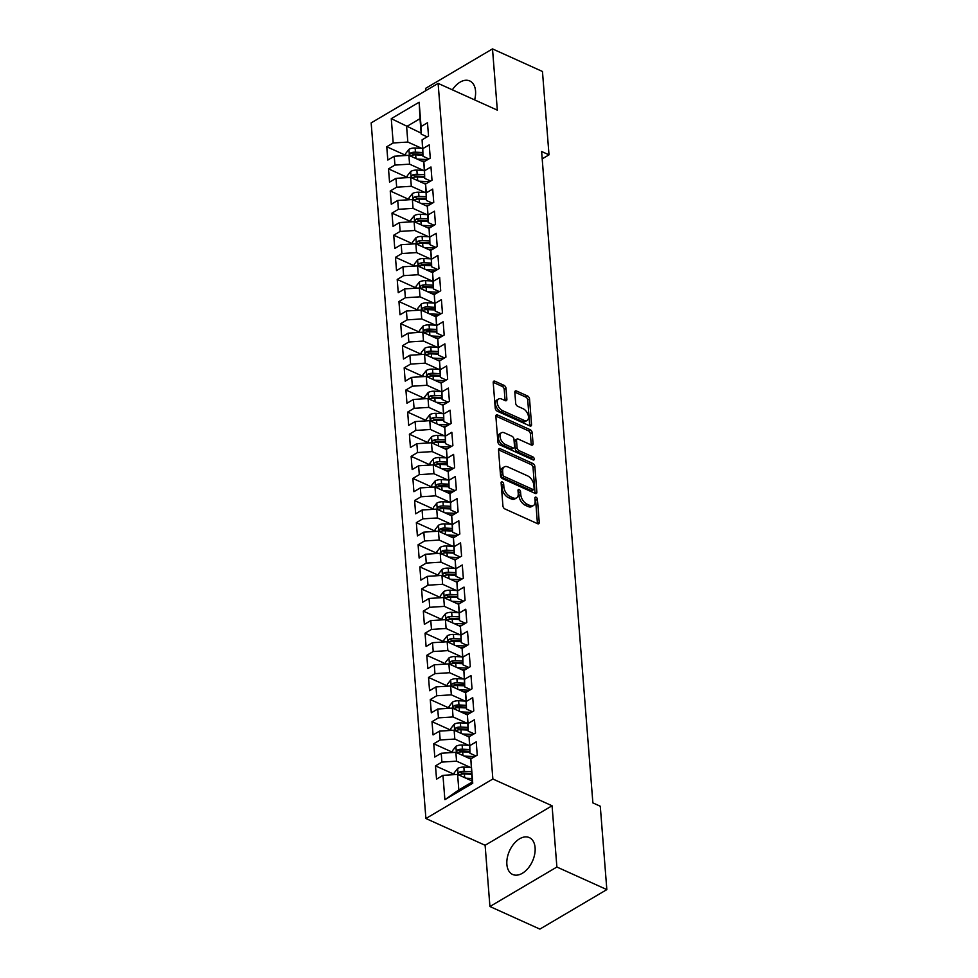 <?xml version="1.0" encoding="UTF-8"?>
<svg xmlns="http://www.w3.org/2000/svg" width="978" height="978" viewBox="0 0 978 978"><rect width="100%" height="100%" fill="white"/><g stroke="black" fill="none" stroke-linecap="round" stroke-linejoin="round"><path stroke-width="1.47" d="M502.264 481.934A1.785 1.039 59.5 0 0 501.482 481.922A1.785 1.039 59.5 0 0 501.115 482.887L502.924 505.944A2.543 1.491 59.5 0 0 504.917 508.939L537.607 523.707A2.543 1.491 59.5 0 0 538.731 523.731A2.543 1.491 59.5 0 0 539.245 522.362L537.435 499.306A1.785 1.039 59.5 0 0 536.042 497.203A1.785 1.039 59.5 0 0 535.259 497.191A1.785 1.039 59.5 0 0 534.893 498.157L535.125 501.139A8.142 4.78 59.5 0 1 533.45 505.528A8.142 4.78 59.5 0 1 529.856 505.455L527.142 504.22A8.142 4.78 59.5 0 1 520.785 494.648L520.54 491.665A1.785 1.039 59.5 0 0 519.159 489.575A1.785 1.039 59.5 0 0 518.364 489.562A1.785 1.039 59.5 0 0 517.998 490.516L518.242 493.499A8.142 4.78 59.5 0 1 516.567 497.888A8.142 4.78 59.5 0 1 512.973 497.814L510.247 496.592A8.142 4.78 59.5 0 1 503.89 487.02L503.658 484.037A1.785 1.039 59.5 0 0 502.264 481.934M474.611 99.878A20.232 12.592 -65.7 0 0 475.552 91.064A20.232 12.592 -65.7 0 0 469.77 80.954A20.232 12.592 -65.7 0 0 452.362 89.829M506.873 864.356A20.232 12.592 -65.7 0 0 512.655 874.466A20.232 12.592 -65.7 0 0 528.022 868.342A20.232 12.592 -65.7 0 0 535.1 847.706A20.232 12.592 -65.7 0 0 529.318 837.596A20.232 12.592 -65.7 0 0 513.951 843.733A20.232 12.592 -65.7 0 0 506.873 864.356M506.017 388.339A2.543 1.491 59.5 0 0 504.037 385.356L494.868 381.212A2.543 1.491 59.5 0 0 493.743 381.188A2.543 1.491 59.5 0 0 493.218 382.557L495.235 408.168A2.543 1.491 59.5 0 0 497.215 411.163L529.905 425.931A2.543 1.491 59.5 0 0 531.03 425.956A2.543 1.491 59.5 0 0 531.555 424.586L529.538 398.975A2.543 1.491 59.5 0 0 527.545 395.98L516.47 390.98A2.543 1.491 59.5 0 0 515.345 390.955A2.543 1.491 59.5 0 0 514.831 392.325L515.687 403.291A2.543 1.491 59.5 0 0 517.68 406.273L523.169 408.755A6.809 3.998 59.5 0 1 528.034 414.66A6.809 3.998 59.5 0 1 527.093 420.43A6.809 3.998 59.5 0 1 524.086 420.369L502.57 410.65A6.809 3.998 59.5 0 1 497.692 404.745A6.809 3.998 59.5 0 1 498.646 398.975A6.809 3.998 59.5 0 1 501.653 399.036L505.235 400.65A2.543 1.491 59.5 0 0 506.359 400.674A2.543 1.491 59.5 0 0 506.885 399.305L506.017 388.339L504.208 389.415A2.543 1.491 59.5 0 0 502.227 386.42L493.205 382.349M541.616 151.492L592.876 802.889L600.284 806.239L606.837 889.601L556.885 867.021L552.069 805.774L492.863 779.001L438.12 83.387L497.325 110.147L492.496 48.9L542.46 71.48L549.013 154.842L541.616 151.492M500.174 448.706A2.543 1.491 59.5 0 0 499.049 448.682A2.543 1.491 59.5 0 0 498.535 450.051L500.54 475.663A2.543 1.491 59.5 0 0 502.533 478.658L535.223 493.438A2.543 1.491 59.5 0 0 536.347 493.462A2.543 1.491 59.5 0 0 536.861 492.081L534.856 466.469A2.543 1.491 59.5 0 0 532.863 463.486L500.174 448.706L498.523 449.672M497.888 441.922L495.87 416.31A2.543 1.491 59.5 0 1 496.396 414.929A2.543 1.491 59.5 0 1 497.521 414.953L530.21 429.733A2.543 1.491 59.5 0 1 532.191 432.728L533.059 443.682A2.543 1.491 59.5 0 1 532.533 445.051A2.543 1.491 59.5 0 1 531.409 445.039L518.157 439.036A2.543 1.491 59.5 0 0 517.032 439.024A2.543 1.491 59.5 0 0 516.506 440.393L517.081 447.667A2.543 1.491 59.5 0 0 519.073 450.65L532.876 456.897A1.785 1.039 59.5 0 1 534.147 458.437A1.785 1.039 59.5 0 1 533.89 459.941A1.785 1.039 59.5 0 1 533.108 459.929L499.88 444.904A2.543 1.491 59.5 0 1 497.888 441.922M492.863 779.001L425.907 818.513L371.163 122.886L438.12 83.387M472.741 783.244L444.88 799.686L442.961 775.358L457.606 774.429L458.816 789.906L472.215 782.009L472.741 783.244L470.834 758.916L477.252 755.126L476.213 741.862L469.782 745.652L469.085 736.801L475.516 733.011L474.477 719.747L468.046 723.537L467.35 714.698L473.78 710.908L472.729 697.644L466.31 701.434L465.614 692.583L472.032 688.793L470.993 675.529L464.562 679.319L463.865 670.468L470.296 666.678L469.257 653.414L462.826 657.204L462.129 648.365L468.56 644.575L467.508 631.299L461.09 635.089L460.394 626.25L466.812 622.46L465.772 609.196L459.342 612.986L458.645 604.135L465.076 600.345L464.024 587.081L457.606 590.871L456.909 582.032L463.34 578.242L462.288 564.966L455.87 568.756L455.173 559.917L461.592 556.127L460.552 542.863L454.122 546.653L453.425 537.802L459.856 534.012L458.804 520.748L452.386 524.538L451.689 515.699L458.107 511.897L457.068 498.633L450.65 502.423L449.953 493.584L456.371 489.795L455.332 476.53L448.902 480.32L448.205 471.469L454.636 467.68L453.584 454.415L447.166 458.205L446.469 449.354L452.887 445.565L451.848 432.3L445.43 436.09L444.733 427.252L451.151 423.462L450.112 410.198L443.682 413.987L442.985 405.136L449.415 401.347L448.364 388.083L441.946 391.872L441.249 383.021L447.667 379.232L446.628 365.968L440.198 369.757L439.513 360.919L445.931 357.129L444.892 343.853L438.462 347.642L437.765 338.804L444.195 335.014L443.144 321.75L436.726 325.54L436.029 316.689L442.447 312.899L441.408 299.635L434.978 303.424L434.281 294.586L440.711 290.796L439.672 277.52L433.242 281.309L432.545 272.471L438.975 268.681L437.924 255.417L431.506 259.207L430.809 250.356L437.227 246.566L436.188 233.302L429.758 237.092L429.061 228.253L435.491 224.451L434.452 211.187L428.022 214.977L427.325 206.138L433.755 202.348L432.704 189.084L426.286 192.874L425.589 184.023L432.007 180.233L430.968 166.969L424.538 170.759L423.841 161.908L430.271 158.118L429.232 144.854L422.802 148.644L422.105 139.805L428.535 136.015L427.484 122.739L421.066 126.541L421.225 134.145L420.002 118.668L406.616 126.578L407.826 142.054L421.616 148.277M454.415 774.429L435.491 765.884L436.543 779.148L442.961 775.358M435.491 765.884L441.922 762.094L441.225 753.243L455.858 752.326L470.834 759.087M452.667 752.326L433.755 743.769L434.794 757.033L441.225 753.243M433.755 743.769L440.173 739.979L439.477 731.141L454.122 730.211L469.098 736.984M450.931 730.211L432.007 721.654L433.058 734.93L439.477 731.141M432.007 721.654L438.437 717.864L437.741 709.026L452.374 708.096L467.35 714.869M449.195 708.096L430.271 699.551L431.31 712.815L437.741 709.026M430.271 699.551L436.701 695.761L436.005 686.911L450.638 685.994L465.614 692.754M447.447 685.994L428.535 677.436L429.574 690.7L436.005 686.911M428.535 677.436L434.953 673.646L434.256 664.808L448.902 663.879L463.878 670.651M445.711 663.879L426.787 655.321L427.838 668.597L434.256 664.808M426.787 655.321L433.217 651.531L432.52 642.693L447.154 641.764L462.129 648.536M443.975 641.764L425.051 633.218L426.09 646.482L432.52 642.693M425.051 633.218L431.481 629.429L430.785 620.578L445.418 619.661L460.394 626.421M442.227 619.661L423.315 611.103L424.354 624.367L430.785 620.578M423.315 611.103L429.733 607.314L429.036 598.463L443.682 597.546L458.658 604.318M440.491 597.546L421.567 588.988L422.618 602.265L429.036 598.463M421.567 588.988L427.997 585.199L427.3 576.36L441.934 575.431L456.909 582.203M438.755 575.431L419.831 566.885L420.87 580.15L427.3 576.36M419.831 566.885L426.261 563.096L425.564 554.245L440.198 553.316L455.173 560.088M437.007 553.328L418.095 544.77L419.134 558.035L425.564 554.245M418.095 544.77L424.513 540.981L423.816 532.13L438.462 531.213L453.437 537.973M435.271 531.213L416.347 522.655L417.398 535.92L423.816 532.13M416.347 522.655L422.777 518.866L422.08 510.027L436.714 509.098L451.689 515.871M433.535 509.098L414.611 500.553L415.65 513.817L422.08 510.027M414.611 500.553L421.029 496.751L420.344 487.912L434.978 486.983L449.953 493.756M431.787 486.983L412.875 478.438L413.914 491.702L420.344 487.912M412.875 478.438L419.293 474.648L418.596 465.797L433.242 464.88L448.217 471.64M430.051 464.88L411.127 456.323L412.178 469.587L418.596 465.797M411.127 456.323L417.557 452.533L416.86 443.694L431.494 442.765L446.469 449.538M428.315 442.765L409.391 434.208L410.43 447.484L416.86 443.694M409.391 434.208L415.809 430.418L415.112 421.579L429.758 420.65L444.733 427.423M426.567 420.65L407.655 412.105L408.694 425.369L415.112 421.579M407.655 412.105L414.073 408.315L413.376 399.464L428.022 398.547L442.997 405.308M424.831 398.547L405.907 389.99L406.958 403.254L413.376 399.464M405.907 389.99L412.337 386.2L411.64 377.361L426.274 376.432L441.249 383.205M423.095 376.432L404.171 367.875L405.21 381.151L411.64 377.361M404.171 367.875L410.589 364.085L409.892 355.246L424.538 354.317L439.513 361.09M421.347 354.317L402.435 345.772L403.474 359.036L409.892 355.246M402.435 345.772L408.853 341.982L408.156 333.131L422.802 332.202L437.765 338.975M419.611 332.214L400.687 323.657L401.738 336.921L408.156 333.131M400.687 323.657L407.117 319.867L406.42 311.016L421.053 310.099L436.029 316.86M417.863 310.099L398.951 301.542L399.99 314.806L406.42 311.016M398.951 301.542L405.369 297.752L404.672 288.913L419.317 287.984L434.293 294.757M416.127 287.984L397.202 279.439L398.254 292.703L404.672 288.913M397.202 279.439L403.633 275.649L402.936 266.798L417.582 265.869L432.545 272.642M414.391 265.869L395.467 257.324L396.518 270.588L402.936 266.798M395.467 257.324L401.897 253.534L401.2 244.683L415.833 243.766L430.809 250.527M412.643 243.766L393.731 235.209L394.77 248.473L401.2 244.683M393.731 235.209L400.149 231.419L399.452 222.581L414.097 221.651L429.073 228.424M410.907 221.651L391.982 213.106L393.034 226.37L399.452 222.581M391.982 213.106L398.413 209.304L397.716 200.466L412.361 199.536L427.325 206.309M409.171 199.536L390.246 190.991L391.286 204.255L397.716 200.466M390.246 190.991L396.677 187.201L395.98 178.351L410.613 177.434L425.589 184.194M407.423 177.434L388.51 168.876L389.55 182.14L395.98 178.351M388.51 168.876L394.929 165.086L394.232 156.248L408.877 155.319L423.853 162.091M405.687 155.319L386.762 146.761L387.814 160.037L394.232 156.248M386.762 146.761L393.193 142.971L391.273 118.656L419.146 102.213L421.066 126.541M428.89 158.937L422.961 156.26L422.105 139.805M422.802 148.644L422.961 156.26M421.139 133.142L391.273 118.656M393.193 142.971L407.826 142.054M430.626 181.052L424.709 178.375L423.841 161.908M424.538 170.759L424.709 178.375M408.877 155.319L409.574 164.157L423.352 170.392M394.929 165.086L409.574 164.157M432.362 203.167L426.445 200.49L425.589 184.023M426.286 192.874L426.445 200.49M410.613 177.434L411.31 186.272L425.1 192.507M396.677 187.201L411.31 186.272M434.11 225.27L428.181 222.593L427.325 206.138M428.022 214.977L428.181 222.593M412.361 199.536L413.046 208.387L426.836 214.61M398.413 209.304L413.046 208.387M435.846 247.385L429.929 244.708L429.061 228.253M429.758 237.092L429.929 244.708M414.097 221.651L414.794 230.49L428.572 236.725M400.149 231.419L414.794 230.49M437.582 269.5L431.665 266.823L430.809 250.356M431.506 259.207L431.665 266.823M415.833 243.766L416.53 252.605L430.32 258.84M401.897 253.534L416.53 252.605M439.33 291.603L433.401 288.926L432.545 272.471M433.242 281.309L433.401 288.926M417.582 265.869L418.266 274.72L432.056 280.955M403.633 275.649L418.266 274.72M441.066 313.718L435.149 311.041L434.281 294.586M434.978 303.424L435.149 311.041M419.317 287.984L420.014 296.835L433.792 303.058M405.369 297.752L420.014 296.835M442.802 335.833L436.885 333.156L436.029 316.689M436.726 325.54L436.885 333.156M421.053 310.099L421.75 318.938L435.54 325.173M407.117 319.867L421.75 318.938M444.55 357.936L438.621 355.259L437.765 338.804M438.462 347.642L438.621 355.259M422.802 332.202L423.498 341.053L437.276 347.288M408.853 341.982L423.498 341.053M446.286 380.051L440.369 377.374L439.513 360.919M440.198 369.757L440.369 377.374M424.538 354.317L425.234 363.168L439.012 369.391M410.589 364.085L425.234 363.168M448.034 402.166L442.105 399.489L441.249 383.021M441.946 391.872L442.105 399.489M426.274 376.432L426.97 385.271L440.76 391.506M412.337 386.2L426.97 385.271M449.77 424.281L443.841 421.591L442.985 405.136M443.682 413.987L443.841 421.591M428.022 398.547L428.719 407.386L442.496 413.621M414.073 408.315L428.719 407.386M451.506 446.384L445.589 443.706L444.733 427.252M445.43 436.09L445.589 443.706M429.758 420.65L430.454 429.501L444.232 435.723M415.809 430.418L430.454 429.501M453.254 468.499L447.325 465.821L446.469 449.354M447.166 458.205L447.325 465.821M431.494 442.765L432.19 451.604L445.98 457.838M417.557 452.533L432.19 451.604M454.99 490.614L449.061 487.936L448.205 471.469M448.902 480.32L449.061 487.936M433.242 464.88L433.939 473.719L447.716 479.954M419.293 474.648L433.939 473.719M456.726 512.716L450.809 510.039L449.953 493.584M450.65 502.423L450.809 510.039M434.978 486.983L435.675 495.834L449.452 502.056M421.029 496.751L435.675 495.834M458.474 534.832L452.545 532.154L451.689 515.699M452.386 524.538L452.545 532.154M436.714 509.098L437.411 517.949L451.2 524.171M422.777 518.866L437.411 517.949M460.21 556.947L454.281 554.269L453.425 537.802M454.122 546.653L454.281 554.269M438.462 531.213L439.159 540.052L452.936 546.286M424.513 540.981L439.159 540.052M461.946 579.049L456.029 576.372L455.173 559.917M455.87 568.756L456.029 576.372M440.198 553.316L440.895 562.167L454.672 568.401M426.261 563.096L440.895 562.167M463.694 601.164L457.765 598.487L456.909 582.032M457.606 590.871L457.765 598.487M441.934 575.431L442.631 584.282L456.42 590.504M427.997 585.199L442.631 584.282M465.43 623.279L459.513 620.602L458.645 604.135M459.342 612.986L459.513 620.602M443.682 597.546L444.379 606.384L458.156 612.619M429.733 607.314L444.379 606.384M467.166 645.382L461.249 642.705L460.394 626.25M461.09 635.089L461.249 642.705M445.418 619.661L446.115 628.499L459.904 634.734M431.481 629.429L446.115 628.499M468.914 667.497L462.985 664.82L462.129 648.365M462.826 657.204L462.985 664.82M447.154 641.764L447.851 650.615L461.64 656.837M433.217 651.531L447.851 650.615M470.65 689.612L464.733 686.935L463.865 670.468M464.562 679.319L464.733 686.935M448.902 663.879L449.599 672.717L463.376 678.952M434.953 673.646L449.599 672.717M472.386 711.727L466.469 709.05L465.614 692.583M466.31 701.434L466.469 709.05M450.638 685.994L451.335 694.832L465.125 701.067M436.701 695.761L451.335 694.832M474.134 733.83L468.205 731.153L467.35 714.698M468.046 723.537L468.205 731.153M452.374 708.096L453.071 716.947L466.861 723.17M438.437 717.864L453.071 716.947M475.87 755.945L469.953 753.268L469.085 736.801M469.782 745.652L469.953 753.268M454.122 730.211L454.819 739.05L468.596 745.285M440.173 739.979L454.819 739.05M472.215 782.009L470.834 758.916M455.858 752.326L456.555 761.165L470.345 767.4M441.922 762.094L456.555 761.165M542.191 158.864L549.013 154.842M492.496 48.9L425.54 88.399L425.723 90.697M552.069 805.774L485.112 845.273L489.929 906.52L556.885 867.021M489.929 906.52L539.88 929.1L606.837 889.601M485.112 845.273L425.907 818.513M427.141 136.822L421.225 134.145M457.606 774.429L472.129 781.006M444.88 799.686L458.816 789.906M420.002 118.668L419.146 102.213M501.164 483.56A1.785 1.039 59.5 0 1 501.848 485.1L502.081 488.083A8.142 4.78 59.5 0 0 508.438 497.655L510.247 496.592M516.567 497.888L514.758 498.963A8.142 4.78 59.5 0 1 511.164 498.89L508.438 497.655M533.45 505.528L531.641 506.592A8.142 4.78 59.5 0 1 528.047 506.518L525.333 505.296A8.142 4.78 59.5 0 1 518.976 495.724L518.731 492.729A1.785 1.039 59.5 0 0 518.059 491.2M537.448 523.633A2.543 1.491 59.5 0 0 537.435 523.426L535.626 500.369A1.785 1.039 59.5 0 0 534.942 498.829M535.064 493.364A2.543 1.491 59.5 0 0 535.052 493.156L533.034 467.545A2.543 1.491 59.5 0 0 531.054 464.55L498.523 449.843M502.9 474.428A1.785 1.039 59.5 0 0 504.293 476.518L532.986 489.489A1.785 1.039 59.5 0 0 533.768 489.513A1.785 1.039 59.5 0 0 534.135 488.548L533.89 485.406A8.142 4.78 59.5 0 0 527.533 475.834L507.912 466.958A8.142 4.78 59.5 0 0 504.318 466.885A8.142 4.78 59.5 0 0 502.655 471.286L502.9 474.428L501.091 475.491A1.785 1.039 59.5 0 0 502.484 477.594L504.293 476.518M533.768 489.513L531.959 490.577A1.785 1.039 59.5 0 1 531.176 490.565L502.484 477.594M504.318 466.885L502.509 467.961A8.142 4.78 59.5 0 0 500.846 472.35L502.655 471.286M501.091 475.491L500.846 472.35M495.87 416.09L528.401 430.797L530.21 429.733M531.25 444.966A2.543 1.491 59.5 0 0 531.25 444.758L530.382 433.792A2.543 1.491 59.5 0 0 528.401 430.797M517.032 439.024L515.223 440.088A2.543 1.491 59.5 0 0 514.697 441.457L515.272 448.731A2.543 1.491 59.5 0 0 517.264 451.726L531.066 457.961L532.876 456.897M532.362 459.599A1.785 1.039 59.5 0 0 531.066 457.961M504.404 432.826A6.809 3.998 59.5 0 0 501.396 432.765A6.809 3.998 59.5 0 0 500.443 438.535A6.809 3.998 59.5 0 0 505.308 444.44L512.888 447.863A2.543 1.491 59.5 0 0 514.012 447.887A2.543 1.491 59.5 0 0 514.538 446.518L513.963 439.244A2.543 1.491 59.5 0 0 511.983 436.249L504.404 432.826M501.396 432.765L499.587 433.829A6.809 3.998 59.5 0 0 498.633 439.611A6.809 3.998 59.5 0 0 503.499 445.503L505.308 444.44M514.012 447.887L512.203 448.951A2.543 1.491 59.5 0 1 511.078 448.926L503.499 445.503M505.076 400.589A2.543 1.491 59.5 0 0 505.076 400.369L504.208 389.415M498.646 398.975L496.836 400.039A6.809 3.998 59.5 0 0 495.883 405.821A6.809 3.998 59.5 0 0 500.76 411.714L502.57 410.65M527.093 420.43L525.284 421.506A6.809 3.998 59.5 0 1 522.276 421.445L500.76 411.714M529.746 425.87A2.543 1.491 59.5 0 0 529.746 425.65L527.729 400.039A2.543 1.491 59.5 0 0 525.736 397.056L514.819 392.117M470.357 780.2L472.068 780.273M465.98 778.219L471.934 778.488M454.428 774.637L454.281 772.767L457.728 768.415A6.87 3.57 -4.5 0 1 463.865 767.107L471.066 767.424M471.396 771.63L464.195 771.312A6.87 3.57 175.5 0 0 459.648 771.923C458.01 773.488 458.083 774.38 459.856 774.576A6.87 3.57 -4.5 0 1 464.403 773.965L471.604 774.283M459.648 771.923L462.301 773.121A3.496 1.822 -4.5 0 1 463.548 773.06L471.53 773.427M458.939 774.588L459.856 774.576M468.621 758.084L471.983 758.243M464.232 756.104L474.795 756.581M452.692 752.522L452.545 750.652L455.992 746.312A6.87 3.57 -4.5 0 1 462.117 744.991L469.318 745.322M469.648 749.515L462.447 749.197A6.87 3.57 175.5 0 0 457.9 749.808C456.274 751.385 456.347 752.265 458.107 752.461A6.87 3.57 -4.5 0 1 462.655 751.85L469.868 752.168M457.9 749.808L460.565 751.018A3.496 1.822 -4.5 0 1 461.799 750.957L469.795 751.312M457.191 752.473L458.107 752.461M466.873 735.982L470.235 736.128M462.496 734.001L473.059 734.466M450.944 730.407L450.797 728.549L454.244 724.197A6.87 3.57 -4.5 0 1 460.381 722.889L467.582 723.207M467.912 727.412L460.711 727.082A6.87 3.57 175.5 0 0 456.164 727.705C454.538 729.27 454.599 730.15 456.371 730.358A6.87 3.57 -4.5 0 1 460.919 729.735L468.12 730.065M456.164 727.705L458.829 728.903A3.496 1.822 -4.5 0 1 460.063 728.842L468.059 729.197M455.455 730.37L456.371 730.358M465.137 713.867L468.499 714.013M460.748 711.886L471.31 712.363M449.208 708.304L449.061 706.434L452.508 702.082A6.87 3.57 -4.5 0 1 458.633 700.774L465.846 701.092M466.176 705.297L458.975 704.979A6.87 3.57 175.5 0 0 454.428 705.59C452.79 707.155 452.863 708.048 454.636 708.243A6.87 3.57 -4.5 0 1 459.183 707.632L466.384 707.95M454.428 705.59L457.081 706.788A3.496 1.822 -4.5 0 1 458.327 706.727L466.31 707.094M453.719 708.255L454.636 708.243M463.401 691.752L466.763 691.911M459.012 689.771L469.574 690.248M447.472 686.189L447.325 684.319L450.772 679.979A6.87 3.57 -4.5 0 1 456.897 678.659L464.098 678.989M464.428 683.182L457.227 682.864A6.87 3.57 175.5 0 0 452.68 683.475C451.054 685.052 451.127 685.933 452.887 686.128A6.87 3.57 -4.5 0 1 457.435 685.517L464.648 685.835M452.68 683.475L455.345 684.686A3.496 1.822 -4.5 0 1 456.579 684.624L464.574 684.979M451.97 686.14L452.887 686.128M461.653 669.649L465.015 669.796M457.276 667.668L467.826 668.133M445.724 664.074L445.577 662.204L449.024 657.864A6.87 3.57 -4.5 0 1 455.161 656.556L462.362 656.874M462.692 661.079L455.491 660.749A6.87 3.57 175.5 0 0 450.944 661.372C449.318 662.937 449.379 663.817 451.151 664.025A6.87 3.57 -4.5 0 1 455.699 663.402L462.9 663.732M450.944 661.372L453.609 662.571A3.496 1.822 -4.5 0 1 454.843 662.509L462.839 662.864M450.235 664.038L451.151 664.025M459.917 647.534L463.279 647.68M455.528 645.553L466.09 646.018M443.988 641.971L443.841 640.101L447.288 635.749A6.87 3.57 -4.5 0 1 453.413 634.441L460.626 634.759M460.956 638.964L453.743 638.646A6.87 3.57 175.5 0 0 449.208 639.257C447.569 640.822 447.643 641.715 449.415 641.91A6.87 3.57 -4.5 0 1 453.963 641.299L461.164 641.617M449.208 639.257L451.86 640.456A3.496 1.822 -4.5 0 1 453.095 640.394L461.09 640.761M448.499 641.923L449.415 641.91M458.181 625.419L461.543 625.578M453.792 623.438L464.354 623.915M442.252 619.856L442.105 617.986L445.54 613.646A6.87 3.57 -4.5 0 1 451.677 612.326L458.878 612.656M459.208 616.849L452.007 616.531A6.87 3.57 175.5 0 0 447.459 617.142C445.834 618.707 445.907 619.6 447.667 619.795A6.87 3.57 -4.5 0 1 452.215 619.184L459.416 619.502M447.459 617.142L450.124 618.353A3.496 1.822 -4.5 0 1 451.359 618.292L459.354 618.646M446.75 619.808L447.667 619.795M456.433 603.316L459.794 603.463M452.056 601.323L462.606 601.8M440.503 597.741L440.357 595.871L443.804 591.531A6.87 3.57 -4.5 0 1 449.941 590.223L457.142 590.541M457.472 594.746L450.271 594.416A6.87 3.57 175.5 0 0 445.724 595.027C444.098 596.604 444.159 597.485 445.931 597.68A6.87 3.57 -4.5 0 1 450.479 597.069L457.68 597.399M445.724 595.027L448.389 596.238A3.496 1.822 -4.5 0 1 449.623 596.177L457.618 596.531M445.014 597.705L445.931 597.68M454.697 581.201L458.059 581.348M450.308 579.221L460.87 579.685M438.767 575.639L438.621 573.768L442.068 569.416A6.87 3.57 -4.5 0 1 448.193 568.108L455.406 568.426M455.736 572.631L448.523 572.301A6.87 3.57 175.5 0 0 443.988 572.925C442.349 574.489 442.423 575.37 444.195 575.577A6.87 3.57 -4.5 0 1 448.743 574.966L455.944 575.284M443.988 572.925L446.64 574.123A3.496 1.822 -4.5 0 1 447.875 574.062L455.87 574.416M443.279 575.59L444.195 575.577M452.961 559.086L456.323 559.233M448.572 557.105L459.134 557.582M437.032 553.524L436.885 551.653L440.32 547.301A6.87 3.57 -4.5 0 1 446.457 545.993L453.658 546.323M453.988 550.516L446.787 550.198A6.87 3.57 175.5 0 0 442.239 550.81C440.613 552.374 440.687 553.267 442.447 553.462A6.87 3.57 -4.5 0 1 446.995 552.851L454.195 553.169M442.239 550.81L444.904 552.008A3.496 1.822 -4.5 0 1 446.139 551.959L454.134 552.313M441.53 553.475L442.447 553.462M451.213 536.971L454.574 537.13M446.836 534.99L457.386 535.467M435.283 531.409L435.137 529.538L438.584 525.198A6.87 3.57 -4.5 0 1 444.721 523.878L451.922 524.208M452.252 528.401L445.051 528.083A6.87 3.57 175.5 0 0 440.503 528.695C438.877 530.272 438.939 531.152 440.711 531.347A6.87 3.57 -4.5 0 1 445.259 530.736L452.459 531.066M440.503 528.695L443.168 529.905A3.496 1.822 -4.5 0 1 444.403 529.844L452.398 530.198M439.794 531.372L440.711 531.347M449.477 514.868L452.838 515.015M445.088 512.888L455.65 513.352M433.547 509.293L433.401 507.435L436.848 503.083A6.87 3.57 -4.5 0 1 442.973 501.775L450.186 502.093M450.516 506.298L443.303 505.968A6.87 3.57 175.5 0 0 438.755 506.592C437.129 508.157 437.203 509.037 438.975 509.245A6.87 3.57 -4.5 0 1 443.511 508.621L450.724 508.951M438.755 506.592L441.42 507.79A3.496 1.822 -4.5 0 1 442.655 507.729L450.65 508.083M438.058 509.257L438.975 509.245M447.741 492.753L451.102 492.9M443.352 490.773L453.914 491.249M431.811 487.191L431.665 485.32L435.1 480.968A6.87 3.57 -4.5 0 1 441.237 479.66L448.437 479.978M448.768 484.183L441.567 483.865A6.87 3.57 175.5 0 0 437.019 484.477C435.393 486.042 435.467 486.934 437.227 487.13A6.87 3.57 -4.5 0 1 441.775 486.518L448.975 486.836M437.019 484.477L439.684 485.675A3.496 1.822 -4.5 0 1 440.919 485.614L448.914 485.98M436.31 487.142L437.227 487.13M445.992 470.638L449.354 470.797M441.616 468.658L452.166 469.134M430.063 465.076L429.917 463.205L433.364 458.865A6.87 3.57 -4.5 0 1 439.501 457.545L446.701 457.875M447.032 462.068L439.831 461.75A6.87 3.57 175.5 0 0 435.283 462.362C433.657 463.939 433.719 464.819 435.491 465.015A6.87 3.57 -4.5 0 1 440.039 464.403L447.239 464.721M435.283 462.362L437.948 463.572A3.496 1.822 -4.5 0 1 439.183 463.511L447.166 463.865M434.574 465.027L435.491 465.015M444.256 448.535L447.618 448.682M439.868 446.555L450.43 447.019M428.327 442.961L428.181 441.102L431.628 436.75A6.87 3.57 -4.5 0 1 437.753 435.442L444.966 435.76M445.296 439.966L438.083 439.635A6.87 3.57 175.5 0 0 433.535 440.259C431.909 441.824 431.983 442.704 433.755 442.912A6.87 3.57 -4.5 0 1 438.291 442.288L445.503 442.618M433.535 440.259L436.2 441.457A3.496 1.822 -4.5 0 1 437.435 441.396L445.43 441.75M432.826 442.924L433.755 442.912M442.521 426.42L445.882 426.567M438.132 424.44L448.694 424.917M426.579 420.858L426.432 418.987L429.88 414.635A6.87 3.57 -4.5 0 1 436.017 413.327L443.217 413.645M443.547 417.851L436.347 417.533A6.87 3.57 175.5 0 0 431.799 418.144C430.173 419.709 430.247 420.601 432.007 420.797A6.87 3.57 -4.5 0 1 436.555 420.185L443.755 420.503M431.799 418.144L434.464 419.342A3.496 1.822 -4.5 0 1 435.699 419.281L443.694 419.648M431.09 420.809L432.007 420.797M440.772 404.305L444.134 404.464M436.396 402.325L446.946 402.802M424.843 398.743L424.696 396.872L428.144 392.533A6.87 3.57 -4.5 0 1 434.281 391.212L441.481 391.542M441.811 395.735L434.611 395.418A6.87 3.57 175.5 0 0 430.063 396.029C428.437 397.606 428.498 398.486 430.271 398.682A6.87 3.57 -4.5 0 1 434.819 398.07L442.019 398.388M430.063 396.029L432.728 397.239A3.496 1.822 -4.5 0 1 433.963 397.178L441.946 397.533M429.354 398.694L430.271 398.682M439.036 382.202L442.398 382.349M434.648 380.222L445.21 380.686M423.107 376.628L422.961 374.757L426.408 370.417A6.87 3.57 -4.5 0 1 432.533 369.109L439.745 369.427M440.076 373.633L432.863 373.303A6.87 3.57 175.5 0 0 428.315 373.926C426.689 375.491 426.763 376.371 428.523 376.579A6.87 3.57 -4.5 0 1 433.071 375.955L440.283 376.286M428.315 373.926L430.98 375.124A3.496 1.822 -4.5 0 1 432.215 375.063L440.21 375.418M427.606 376.591L428.523 376.579M437.3 360.087L440.65 360.234M432.912 358.107L443.474 358.571M421.359 354.525L421.212 352.655L424.66 348.302A6.87 3.57 -4.5 0 1 430.797 346.994L437.997 347.312M438.327 351.518L431.127 351.2A6.87 3.57 175.5 0 0 426.579 351.811C424.953 353.376 425.027 354.256 426.787 354.464A6.87 3.57 -4.5 0 1 431.335 353.853L438.535 354.17M426.579 351.811L429.244 353.009A3.496 1.822 -4.5 0 1 430.479 352.948L438.474 353.315M425.87 354.476L426.787 354.464M435.552 337.972L438.914 338.131M431.176 335.992L441.726 336.469M419.623 332.41L419.476 330.54L422.924 326.2A6.87 3.57 -4.5 0 1 429.061 324.879L436.261 325.209M436.591 329.403L429.391 329.085A6.87 3.57 175.5 0 0 424.843 329.696C423.217 331.261 423.278 332.153 425.051 332.349A6.87 3.57 -4.5 0 1 429.599 331.738L436.799 332.055M424.843 329.696L427.496 330.906A3.496 1.822 -4.5 0 1 428.743 330.845L436.726 331.2M424.134 332.361L425.051 332.349M433.816 315.87L437.178 316.016M429.428 313.877L439.99 314.354M417.887 310.295L417.74 308.425L421.188 304.085A6.87 3.57 -4.5 0 1 427.313 302.777L434.513 303.094M434.855 307.3L427.643 306.97A6.87 3.57 175.5 0 0 423.095 307.581C421.469 309.158 421.542 310.038 423.303 310.234A6.87 3.57 -4.5 0 1 427.851 309.623L435.063 309.953M423.095 307.581L425.76 308.791A3.496 1.822 -4.5 0 1 426.995 308.73L434.99 309.085M422.386 310.258L423.303 310.234M432.08 293.755L435.43 293.901M427.692 291.774L438.254 292.239M416.139 288.192L415.992 286.322L419.44 281.97A6.87 3.57 -4.5 0 1 425.577 280.662L432.777 280.979M433.107 285.185L425.907 284.855A6.87 3.57 175.5 0 0 421.359 285.478C419.733 287.043 419.806 287.923 421.567 288.131A6.87 3.57 -4.5 0 1 426.115 287.52L433.315 287.838M421.359 285.478L424.024 286.676A3.496 1.822 -4.5 0 1 425.259 286.615L433.254 286.97M420.65 288.143L421.567 288.131M430.332 271.639L433.694 271.786M425.956 269.659L436.506 270.136M414.403 266.077L414.256 264.207L417.704 259.855A6.87 3.57 -4.5 0 1 423.841 258.547L431.041 258.877M431.371 263.07L424.171 262.752A6.87 3.57 175.5 0 0 419.623 263.363C417.985 264.928 418.058 265.82 419.831 266.016A6.87 3.57 -4.5 0 1 424.379 265.405L431.579 265.723M419.623 263.363L422.276 264.561A3.496 1.822 -4.5 0 1 423.523 264.5L431.506 264.867M418.914 266.028L419.831 266.016M428.596 249.524L431.958 249.683M424.207 247.544L434.77 248.021M412.667 243.962L412.52 242.092L415.968 237.752A6.87 3.57 -4.5 0 1 422.093 236.431L429.293 236.762M429.623 240.955L422.423 240.637A6.87 3.57 175.5 0 0 417.875 241.248C416.249 242.825 416.322 243.705 418.083 243.901A6.87 3.57 -4.5 0 1 422.63 243.29L429.843 243.62M417.875 241.248L420.54 242.458A3.496 1.822 -4.5 0 1 421.775 242.397L429.77 242.752M417.166 243.925L418.083 243.901M426.848 227.422L430.21 227.568M422.472 225.441L433.034 225.906M410.919 221.847L410.772 219.989L414.22 215.637A6.87 3.57 -4.5 0 1 420.357 214.329L427.557 214.647M427.887 218.852L420.687 218.522A6.87 3.57 175.5 0 0 416.139 219.145C414.513 220.71 414.574 221.59 416.347 221.798A6.87 3.57 -4.5 0 1 420.895 221.175L428.095 221.505M416.139 219.145L418.804 220.343A3.496 1.822 -4.5 0 1 420.039 220.282L428.034 220.637M415.43 221.81L416.347 221.798M425.112 205.307L428.474 205.453M420.723 203.326L431.286 203.803M409.183 199.744L409.036 197.874L412.484 193.522A6.87 3.57 -4.5 0 1 418.608 192.214L425.821 192.532M426.151 196.737L418.951 196.419A6.87 3.57 175.5 0 0 414.403 197.03C412.765 198.595 412.838 199.488 414.611 199.683A6.87 3.57 -4.5 0 1 419.159 199.072L426.359 199.39M414.403 197.03L417.056 198.228A3.496 1.822 -4.5 0 1 418.303 198.167L426.286 198.534M413.694 199.695L414.611 199.683M423.376 183.192L426.738 183.351M418.987 181.211L429.55 181.688M407.447 177.629L407.3 175.759L410.748 171.419A6.87 3.57 -4.5 0 1 416.872 170.099L424.073 170.429M424.403 174.622L417.203 174.304A6.87 3.57 175.5 0 0 412.655 174.915C411.029 176.492 411.102 177.373 412.863 177.568A6.87 3.57 -4.5 0 1 417.41 176.957L424.623 177.275M412.655 174.915L415.32 176.126A3.496 1.822 -4.5 0 1 416.555 176.064L424.55 176.419M411.946 177.58L412.863 177.568M421.628 161.089L424.99 161.236M417.251 159.108L427.814 159.573M405.699 155.514L405.552 153.644L409 149.304A6.87 3.57 -4.5 0 1 415.137 147.996L422.337 148.314M422.667 152.519L415.467 152.189A6.87 3.57 175.5 0 0 410.919 152.812C409.293 154.377 409.354 155.257 411.127 155.465A6.87 3.57 -4.5 0 1 415.674 154.842L422.875 155.172M410.919 152.812L413.584 154.011A3.496 1.822 -4.5 0 1 414.819 153.949L422.814 154.304M410.21 155.478L411.127 155.465M502.081 488.083L503.89 487.02M511.164 498.89L512.973 497.814M518.731 492.729L520.54 491.665M518.976 495.724L520.785 494.648M525.333 505.296L527.142 504.22M528.047 506.518L529.856 505.455M535.626 500.369L537.435 499.306M537.435 523.426L539.245 522.362M501.848 485.1L503.658 484.037M531.054 464.55L532.863 463.486M533.034 467.545L534.856 466.469M535.052 493.156L536.861 492.081M531.176 490.565L532.986 489.489M495.87 415.931L497.521 414.953M530.382 433.792L532.191 432.728M531.25 444.758L533.059 443.682M514.697 441.457L516.506 440.393M515.272 448.731L517.081 447.667M517.264 451.726L519.073 450.65M511.078 448.926L512.888 447.863M505.076 400.369L506.885 399.305M522.276 421.445L524.086 420.369M514.831 391.946L516.47 390.98M525.736 397.056L527.545 395.98M527.729 400.039L529.538 398.975M529.746 425.65L531.555 424.586M493.218 382.178L494.868 381.212M502.227 386.42L504.037 385.356M457.643 768.525L458.12 774.674M464.403 773.965L464.684 777.632M463.865 767.107L464.195 771.312M455.895 746.422L456.384 752.559M462.655 751.85L462.949 755.529M462.117 744.991L462.447 749.197M454.159 724.307L454.648 730.444M460.919 729.735L461.213 733.414M460.381 722.889L460.711 727.082M452.423 702.192L452.9 708.341M459.183 707.632L459.464 711.299M458.633 700.774L458.975 704.979M450.675 680.077L451.164 686.226M457.435 685.517L457.728 689.197M456.897 678.659L457.227 682.864M448.939 657.974L449.428 664.111M455.699 663.402L455.992 667.082M455.161 656.556L455.491 660.749M447.203 635.859L447.679 642.008M453.963 641.299L454.244 644.967M453.413 634.441L453.743 638.646M445.455 613.744L445.944 619.893M452.215 619.184L452.508 622.864M451.677 612.326L452.007 616.531M443.719 591.641L444.208 597.778M450.479 597.069L450.772 600.749M449.941 590.223L450.271 594.416M441.983 569.526L442.459 575.663M448.743 574.966L449.024 578.634M448.193 568.108L448.523 572.301M440.234 547.411L440.723 553.56M446.995 552.851L447.288 556.531M446.457 545.993L446.787 550.198M438.499 525.308L438.988 531.445M445.259 530.736L445.54 534.416M444.721 523.878L445.051 528.083M436.763 503.193L437.239 509.33M443.511 508.621L443.804 512.301M442.973 501.775L443.303 505.968M435.014 481.078L435.503 487.227M441.775 486.518L442.068 490.186M441.237 479.66L441.567 483.865M433.278 458.975L433.755 465.112M440.039 464.403L440.32 468.083M439.501 457.545L439.831 461.75M431.542 436.86L432.019 442.997M438.291 442.288L438.584 445.968M437.753 435.442L438.083 439.635M429.794 414.745L430.283 420.895M436.555 420.185L436.848 423.853M436.017 413.327L436.347 417.533M428.058 392.63L428.535 398.779M434.819 398.07L435.1 401.75M434.281 391.212L434.611 395.418M426.322 370.528L426.799 376.664M433.071 375.955L433.364 379.635M432.533 369.109L432.863 373.303M424.574 348.412L425.063 354.562M431.335 353.853L431.628 357.52M430.797 346.994L431.127 351.2M422.838 326.297L423.315 332.447M429.599 331.738L429.88 335.417M429.061 324.879L429.391 329.085M421.102 304.195L421.579 310.332M427.851 309.623L428.144 313.302M427.313 302.777L427.643 306.97M419.354 282.08L419.843 288.217M426.115 287.52L426.408 291.187M425.577 280.662L425.907 284.855M417.618 259.965L418.095 266.114M424.379 265.405L424.66 269.072M423.841 258.547L424.171 262.752M415.87 237.862L416.359 243.999M422.63 243.29L422.924 246.969M422.093 236.431L422.423 240.637M414.134 215.747L414.623 221.884M420.895 221.175L421.188 224.854M420.357 214.329L420.687 218.522M412.398 193.632L412.875 199.781M419.159 199.072L419.44 202.739M418.608 192.214L418.951 196.419M410.65 171.529L411.139 177.666M417.41 176.957L417.704 180.637M416.872 170.099L417.203 174.304M408.914 149.414L409.403 155.551M415.674 154.842L415.968 158.522M415.137 147.996L415.467 152.189"/></g></svg>
